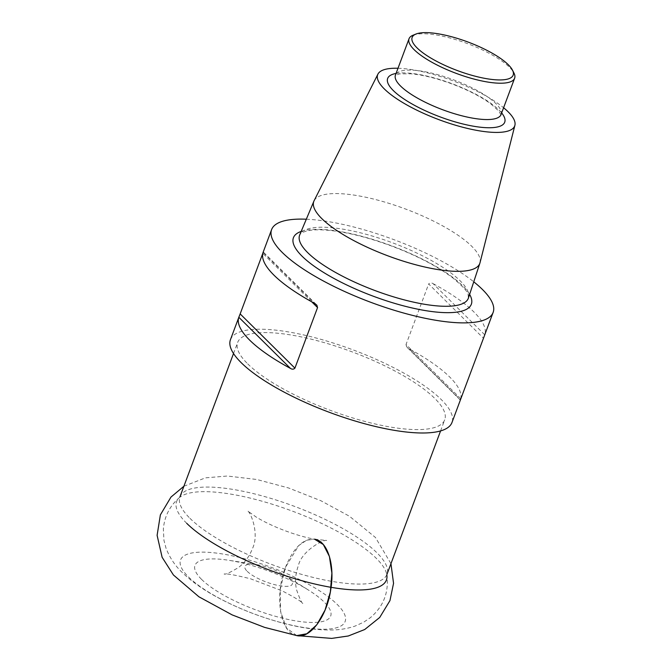 <?xml version="1.0" encoding="UTF-8"?>
<svg xmlns="http://www.w3.org/2000/svg" width="672" height="672" viewBox="0 0 672 672"><rect width="100%" height="100%" fill="white"/><g stroke="black" fill="none" stroke-linecap="round" stroke-linejoin="round"><path stroke-width="0.5" stroke-dasharray="3.36 2.52" d="M247.699 363.846A110.527 31.206 20.5 0 0 359.327 419.891A110.527 31.206 20.5 0 0 444.738 419.807A110.527 31.206 20.5 0 0 352.136 351.868A110.527 31.206 20.5 0 0 237.678 342.392A110.527 31.206 20.5 0 0 247.699 363.846M247.212 571.326A25.292 7.14 20.5 0 0 282.946 586.211A25.292 7.14 20.5 0 0 284.567 575.081A25.292 7.14 20.5 0 0 256.696 564.656A25.292 7.14 20.5 0 0 247.212 571.326M201.575 579.382A72.425 20.446 20.5 0 0 303.904 621.995A72.425 20.446 20.5 0 0 308.549 590.125A72.425 20.446 20.5 0 0 228.732 560.28A72.425 20.446 20.5 0 0 201.575 579.382M188.513 576.971A87.864 24.805 20.5 0 0 331.514 628.757A87.864 24.805 20.5 0 0 268.514 566.345A87.864 24.805 20.5 0 0 188.513 576.971M230.446 339.688A118.247 33.39 -159.5 0 1 352.901 349.826A118.247 33.39 -159.5 0 1 451.97 422.512M306.314 219.215A118.247 33.39 -159.5 0 1 473.752 281.82M460.732 398.882A118.247 33.39 20.5 0 0 408.845 348.65L460.463 399.79M433.138 283.685A118.247 33.39 -159.5 0 1 484.756 334.824L433.138 283.685C431.449 282.593 429.962 282.685 428.669 283.954L483.42 338.192M460.782 398.756L406.031 344.509L428.669 283.954M406.031 344.509L406.568 346.718L408.845 348.65M311.699 301.787L262.802 253.344L263.122 252.311L314.74 303.45M314.101 200.718A88.603 25.015 -159.5 0 1 405.544 209.026A88.603 25.015 -159.5 0 1 480.01 262.744M398 68.258A73.147 20.656 -159.5 0 1 503.588 107.738M413.011 35.238A56.364 15.918 -159.5 0 1 467.401 43.579A56.364 15.918 -159.5 0 1 513.929 72.971M296.73 635.594L286.524 628.06L280.577 611.537L280.207 589.68L285.491 567.328L298.712 545.588L306.659 540.179L314.53 539.196M189.949 518.314A110.527 31.206 20.5 0 0 301.577 574.358A110.527 31.206 20.5 0 0 386.988 574.274A110.527 31.206 20.5 0 0 294.386 506.335A110.527 31.206 20.5 0 0 179.928 496.86A110.527 31.206 20.5 0 0 189.949 518.314M186.732 523.328A112.014 31.626 -159.5 0 1 179.693 497.364A112.014 31.626 -159.5 0 1 271.505 503.992A112.014 31.626 -159.5 0 1 376.253 558.306A112.014 31.626 -159.5 0 1 386.837 574.812A112.014 31.626 -159.5 0 1 386.845 574.904M301.182 231.42A94.97 26.813 -159.5 0 1 391.768 245.876A94.97 26.813 -159.5 0 1 469.619 294.395M468.418 298.032A90.065 25.427 20.5 0 0 392.868 242.936A90.065 25.427 20.5 0 0 299.704 234.948C299.914 233.428 302.803 231.991 308.372 230.63C312.514 229.849 317.822 229.631 324.29 229.984C342.821 231.193 364.518 236.275 389.382 245.213C415.75 255.024 436.892 265.927 452.81 277.914C463.184 286.717 468.292 292.337 468.115 294.781L468.418 298.032M396.06 73.45A62.496 17.648 -159.5 0 1 452.365 83.798A62.496 17.648 -159.5 0 1 501.648 112.93M501.043 114.568A56.364 15.918 20.5 0 0 453.818 79.918A56.364 15.918 20.5 0 0 395.447 75.088M314.664 539.221L326.684 540.506C324.366 539.036 301.762 550.351 298.292 565.849C295.394 573.955 294.806 581.876 296.52 589.63C299.729 598.886 301.913 603.54 303.072 603.59C301.476 601.532 294.487 597.282 282.106 590.822L250.538 578.794C235.301 575.022 226.489 573.434 224.104 574.039C225.406 574.678 230.244 572.468 238.627 567.42C244.793 562.691 249.379 556.45 252.395 548.696C259.795 533.719 250.421 511.678 247.573 510.913L256.343 517.154C262.273 520.766 269.472 524.362 277.948 527.923C291.22 533.366 303.458 537.13 314.664 539.221C303.223 538.306 293.496 547.672 285.491 567.328C274.067 595.963 280.392 633.881 296.898 635.628M440.58 430.92L444.738 419.807M233.528 353.506L237.678 342.392M256.696 564.656L228.732 560.28M284.567 575.081L308.549 590.125M386.988 574.274L386.837 574.812C389.096 592.04 383.645 606.304 370.474 617.602L363.796 622.129L355.06 626.086C347.466 628.614 339.738 629.916 331.876 629.992C317.352 630.193 301.375 627.992 283.928 623.389C259.946 617.064 237.426 608.194 216.367 596.77C202.726 589.386 191.31 581.246 182.112 572.351C175.123 565.816 169.764 557.76 166.026 548.192L163.96 540.389L163.346 528.94C164.556 516.062 169.999 505.537 179.693 497.364L179.928 496.86M500.976 114.853L498.683 110.964L490.602 103.715C480.488 96.365 467.284 89.645 450.988 83.555C435.952 78.128 422.646 74.878 411.071 73.794L399.806 73.878L395.304 75.348M316.142 304.408L263.516 252.269M460.068 399.823L407.442 347.693M183.893 486.251L205.388 477.859L227.354 476.02L256.796 479.489L288.582 487.973L320.855 500.716L349.499 516.264L375.497 537.533L390.953 563.665"/><path stroke-width="1.01" d="M460.412 399.924L451.97 422.512A118.247 33.39 -159.5 0 1 390.163 429.601A118.247 33.39 -159.5 0 1 277.368 388.424A118.247 33.39 -159.5 0 1 230.446 339.688L238.896 317.1M473.752 281.82A118.247 33.39 -159.5 0 1 493.139 312.404A118.247 33.39 -159.5 0 1 431.332 319.494A118.247 33.39 -159.5 0 1 318.536 278.317A118.247 33.39 -159.5 0 1 271.614 229.58A118.247 33.39 -159.5 0 1 306.314 219.215M484.756 334.824L460.463 399.79A118.247 33.39 20.5 0 0 460.732 398.882M294.916 368.147C293.63 369.415 292.144 369.499 290.447 368.407L238.829 317.276L240.164 313.9L294.916 368.147L317.554 307.583L311.699 301.787M238.829 317.276A118.247 33.39 20.5 0 0 290.447 368.407M262.802 253.344L240.164 313.9M317.554 307.583L316.873 305.189L314.74 303.45A118.247 33.39 -159.5 0 1 263.122 252.311M503.588 107.738A73.147 20.656 -159.5 0 1 514.895 125.336L480.01 262.744A88.603 25.015 -159.5 0 1 479.867 263.222A88.603 25.015 -159.5 0 1 433.465 268.8A88.603 25.015 -159.5 0 1 348.558 237.72A88.603 25.015 -159.5 0 1 313.9 201.163A88.603 25.015 -159.5 0 1 314.101 200.718L377.924 74.13A73.147 20.656 -159.5 0 1 398 68.258M514.895 125.336A73.147 20.656 -159.5 0 1 476.465 130.326A73.147 20.656 -159.5 0 1 405.821 104.362A73.147 20.656 -159.5 0 1 377.924 74.13M512.484 70.132L513.929 72.971A56.364 15.918 -159.5 0 1 514.626 78.229A56.364 15.918 -159.5 0 1 485.167 81.606A56.364 15.918 -159.5 0 1 431.399 61.975A56.364 15.918 -159.5 0 1 409.03 38.749A56.364 15.918 -159.5 0 1 413.011 35.238L415.96 34.045A53.92 15.221 20.5 0 0 427.678 56.104A53.92 15.221 20.5 0 0 484.974 78.397A53.92 15.221 20.5 0 0 512.484 70.132A53.92 15.221 20.5 0 0 467.981 42.025A53.92 15.221 20.5 0 0 415.96 34.045M314.53 539.196L323.316 544.53L329.414 556.441L331.884 573.107L330.347 591.965L325.046 610.126L316.789 624.809L306.844 633.755L296.73 635.594M386.845 574.904A112.014 31.626 -159.5 0 1 307.978 582.33A112.014 31.626 -159.5 0 1 186.732 523.328M469.619 294.395A94.97 26.813 -159.5 0 1 421.688 309.943A94.97 26.813 -159.5 0 1 319.83 270.06A94.97 26.813 -159.5 0 1 301.182 231.42M313.9 201.163L299.704 234.948A90.065 25.427 20.5 0 0 334.942 272.11A90.065 25.427 20.5 0 0 421.243 303.702A90.065 25.427 20.5 0 0 468.418 298.032L479.867 263.222M501.648 112.93A62.496 17.648 -159.5 0 1 472.055 125.958A62.496 17.648 -159.5 0 1 402.604 98.087A62.496 17.648 -159.5 0 1 396.06 73.45M409.03 38.749L395.447 75.088A56.364 15.918 20.5 0 0 417.808 98.314A56.364 15.918 20.5 0 0 471.576 117.944A56.364 15.918 20.5 0 0 501.043 114.568L500.968 114.752M390.953 563.665L393.548 583.33L389.953 600.617L379.705 617.476L364.694 629.53L348.306 635.981L331.674 638.4L296.898 635.628C310.414 638.887 327.079 616.056 330.826 589.142C334.95 564.329 327.382 540.96 314.664 539.221M386.988 574.274L440.58 430.92M179.928 496.86L233.528 353.506M271.614 229.58L263.172 252.176M493.139 312.404L484.688 334.992M514.626 78.229L501.043 114.568M296.898 635.628L264.6 627.379L232.193 614.914L198.92 596.795L173.426 574.988L162.12 557.29L157.105 535.34L160.373 514.886L170.999 497.045L183.893 486.251"/></g></svg>
